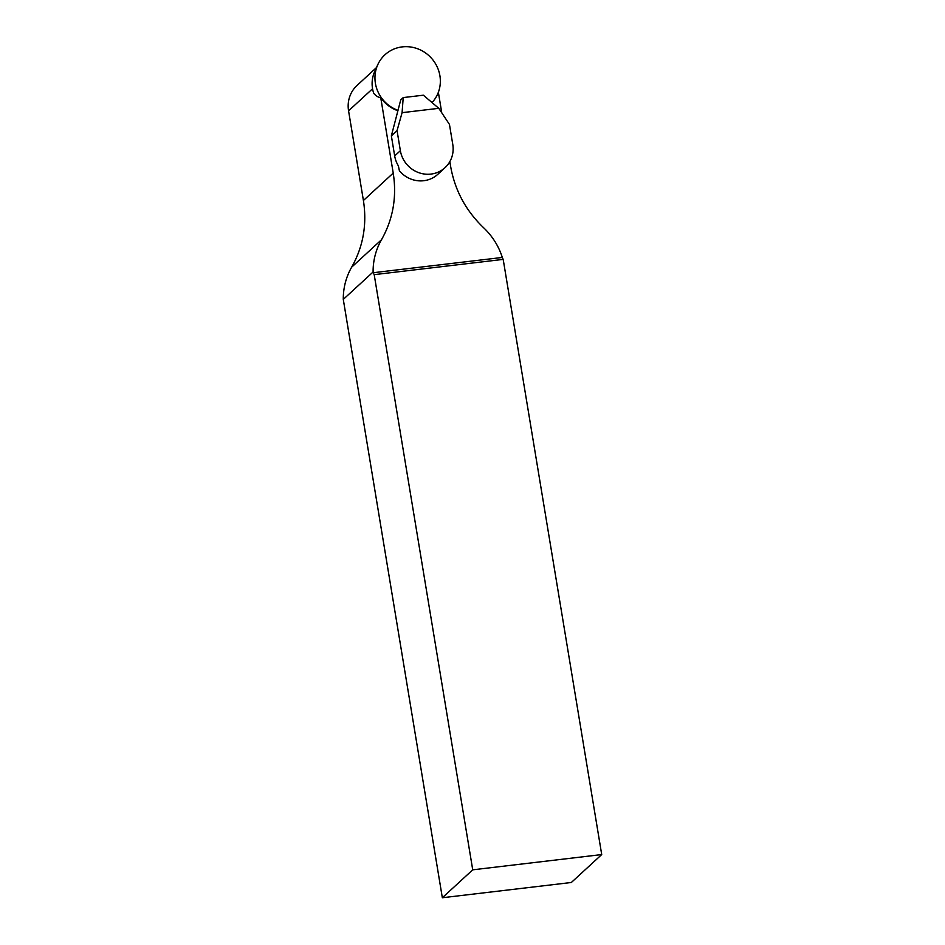 <?xml version="1.0" encoding="UTF-8"?>
<svg xmlns="http://www.w3.org/2000/svg" width="945" height="945" viewBox="0 0 945 945"><rect width="100%" height="100%" fill="white"/><g stroke="black" fill="none" stroke-linecap="round" stroke-linejoin="round"><path stroke-width="1.42" d="M432.03 102.568A33.571 31.941 47.4 0 0 425.321 52.79A33.571 31.941 47.4 0 0 377.693 64.862L374.586 71.844A30.287 28.822 47.4 0 0 373.724 93.331C376.134 96.059 378.472 97.489 380.729 97.63L393.226 173.1C396.947 197.032 393.037 219.24 381.496 239.735A67.142 63.882 47.4 0 0 373.098 271.995L343.283 299.388L442.343 897.75L472.724 869.825L601.717 854.563L503.189 259.391L502.22 257.465L373.216 272.727L373.098 271.995M343.283 299.388A67.142 63.882 -132.6 0 1 351.682 267.14C363.211 246.645 367.132 224.437 363.412 200.505L348.563 110.825A29.874 28.421 -132.6 0 1 357.045 85.44L376.488 67.567M502.22 257.465L502.09 256.733A67.142 63.882 47.4 0 0 483.533 227.662C465.79 210.64 454.817 190.181 450.623 166.32L449.844 161.607M441.764 112.821L438.362 92.267M373.216 272.727L374.196 274.652L472.724 869.825M442.343 897.75L571.335 882.488L601.717 854.563M374.196 274.652L503.189 259.391M438.787 108.321L423.372 95.197L403.208 97.583L400.739 99.851L391.36 135.856L394.679 155.925A27.275 25.952 -132.6 0 0 398.377 165.871L399.404 170.809A27.275 25.952 47.4 0 0 423.75 180.719A27.275 25.952 47.4 0 0 437.818 174.305L445.036 167.667A27.275 25.952 47.4 0 0 452.785 144.49L449.454 124.421L438.787 108.321L402.086 112.668L397.054 130.623L400.373 150.692A27.275 25.952 47.4 0 0 430.967 174.081A27.275 25.952 47.4 0 0 445.036 167.667M397.892 110.73A33.264 31.646 -132.6 0 1 380.729 97.63M391.36 135.856L397.054 130.623M403.208 97.583L402.086 112.668M377.693 64.862A33.571 31.941 47.4 0 0 397.833 110.293M393.226 173.1L363.412 200.505M372.554 88.771L348.563 110.825M381.496 239.735L351.682 267.14M394.679 155.925L400.373 150.692"/></g></svg>
